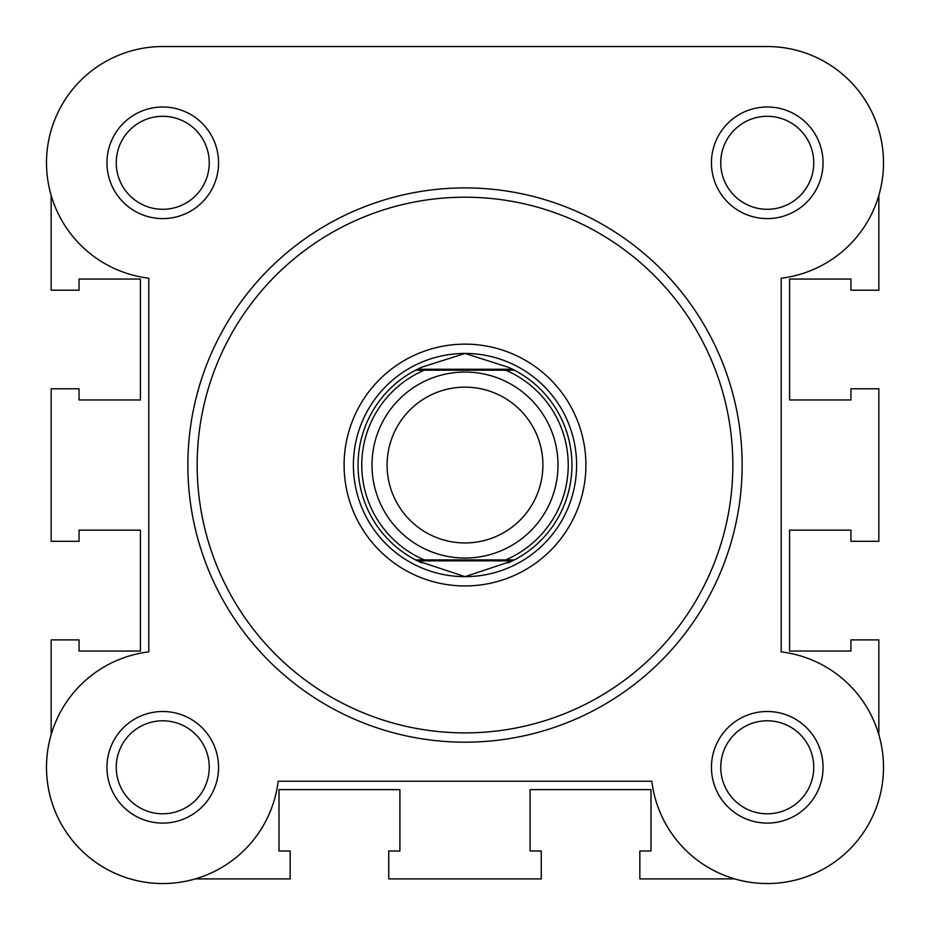 <?xml version="1.0" encoding="UTF-8"?>
<svg xmlns="http://www.w3.org/2000/svg" width="930" height="930" viewBox="0 0 930 930"><rect width="100%" height="100%" fill="white"/><g stroke="black" fill="none" stroke-linecap="round" stroke-linejoin="round"><path stroke-width="1.4" d="M711.45 162.797A55.8 55.8 0 0 1 767.25 106.997A55.8 55.8 0 0 1 823.05 162.797A55.8 55.8 0 0 1 767.25 218.597A55.8 55.8 0 0 1 711.45 162.797M813.75 162.797A46.5 46.5 0 0 0 767.25 116.297A46.5 46.5 0 0 0 720.75 162.797A46.5 46.5 0 0 0 767.25 209.297A46.5 46.5 0 0 0 813.75 162.797M106.95 767.297A55.8 55.8 0 0 1 162.75 711.496A55.8 55.8 0 0 1 218.55 767.297A55.8 55.8 0 0 1 162.75 823.096A55.8 55.8 0 0 1 106.95 767.297M209.25 767.297A46.5 46.5 0 0 0 162.75 720.797A46.5 46.5 0 0 0 116.25 767.297A46.5 46.5 0 0 0 162.75 813.797A46.5 46.5 0 0 0 209.25 767.297M711.45 767.297A55.8 55.8 0 0 1 767.25 711.496A55.8 55.8 0 0 1 823.05 767.297A55.8 55.8 0 0 1 767.25 823.096A55.8 55.8 0 0 1 711.45 767.297M813.75 767.297A46.5 46.5 0 0 0 767.25 720.797A46.5 46.5 0 0 0 720.75 767.297A46.5 46.5 0 0 0 767.25 813.797A46.5 46.5 0 0 0 813.75 767.297M106.95 162.797A55.8 55.8 0 0 1 162.75 106.997A55.8 55.8 0 0 1 218.55 162.797A55.8 55.8 0 0 1 162.75 218.597A55.8 55.8 0 0 1 106.95 162.797M209.25 162.797A46.5 46.5 0 0 0 162.75 116.297A46.5 46.5 0 0 0 116.25 162.797A46.5 46.5 0 0 0 162.75 209.297A46.5 46.5 0 0 0 209.25 162.797M344.1 465.047A120.9 120.9 0 0 1 465 344.147A120.9 120.9 0 0 1 585.9 465.047A120.9 120.9 0 0 1 465 585.947A120.9 120.9 0 0 1 344.1 465.047M742.14 465.047A277.14 277.14 0 0 1 465 742.187A277.14 277.14 0 0 1 187.86 465.047A277.14 277.14 0 0 1 465 187.906A277.14 277.14 0 0 1 742.14 465.047A277.14 277.14 0 0 0 465 187.906A277.14 277.14 0 0 0 187.86 465.047M469.034 46.547L162.75 46.547A116.25 116.25 0 0 0 46.5 162.797A116.25 116.25 0 0 0 148.8 278.209L148.8 651.884A116.25 116.25 0 0 0 155.763 883.337A116.25 116.25 0 0 0 278.163 781.246L651.837 781.246A116.25 116.25 0 0 0 771.912 883.454A116.25 116.25 0 0 0 883.407 771.958A116.25 116.25 0 0 0 781.2 651.884L781.2 278.209A116.25 116.25 0 0 0 883.291 155.81A116.25 116.25 0 0 0 767.25 46.547L162.75 46.547A116.25 116.25 0 0 0 51.15 195.346L51.15 290.207L79.05 290.207L79.05 279.047L140.43 279.047L140.43 399.947L79.05 399.947L79.05 388.787L51.15 388.787L51.15 541.307L79.05 541.307L79.05 530.147L140.43 530.147L140.43 651.047L79.05 651.047L79.05 639.887L51.15 639.887L51.15 734.746A116.25 116.25 0 0 0 195.3 878.897L290.16 878.897L290.16 850.996L279 850.996L279 789.617L399.9 789.617L399.9 850.996L388.74 850.996L388.74 878.897L541.26 878.897L541.26 850.996L530.1 850.996L530.1 789.617L651 789.617L651 850.996L639.84 850.996L639.84 878.897L734.7 878.897M353.4 465.047A111.6 111.6 0 0 0 465 576.647A111.6 111.6 0 0 0 576.6 465.047M465 372.047A93 93 0 0 1 558 465.047A93 93 0 0 1 465 558.047A93 93 0 0 1 372 465.047A93 93 0 0 1 465 372.047M465 542.946A77.899 77.899 0 0 0 542.899 465.047A77.899 77.899 0 0 0 465 387.147A77.899 77.899 0 0 0 387.101 465.047A77.899 77.899 0 0 0 465 542.946M417.43 560.837L415.605 559.907L424.278 559.907L415.605 559.907A106.95 106.95 0 0 1 415.605 370.187L421.755 367.234L465 353.447A111.6 111.6 0 0 0 353.4 465.047A111.6 111.6 0 0 0 465 576.647A111.6 111.6 0 0 0 576.6 465.047A111.6 111.6 0 0 0 465 353.447L508.245 367.234L514.395 370.187A106.95 106.95 0 0 1 514.395 559.907L505.722 559.907L514.395 559.907L512.57 560.837L417.43 560.837L465 576.647L512.57 560.837M415.605 559.907A106.95 106.95 0 0 1 415.605 370.187L514.395 370.187A106.95 106.95 0 0 1 514.395 559.907M415.605 370.187L424.278 370.187A103.23 103.23 0 0 0 424.278 559.907L505.722 559.907A103.23 103.23 0 0 0 505.722 370.187L514.395 370.187M417.43 369.257L512.57 369.257M508.245 562.859A106.95 106.95 0 0 0 511.012 561.592M511.012 368.501A106.95 106.95 0 0 0 508.245 367.234M421.755 367.234A106.95 106.95 0 0 0 418.988 368.501M418.988 561.592A106.95 106.95 0 0 0 421.755 562.859M878.85 734.746L878.85 639.887L850.95 639.887L850.95 651.047L789.57 651.047L789.57 530.147L850.95 530.147L850.95 541.307L878.85 541.307L878.85 388.787L850.95 388.787L850.95 399.947L789.57 399.947L789.57 279.047L850.95 279.047L850.95 290.207L878.85 290.207L878.85 195.346A116.25 116.25 0 0 0 883.5 162.797M767.25 46.547L646.966 46.547M197.16 465.047A267.84 267.84 0 0 0 465 732.887A267.84 267.84 0 0 0 732.84 465.047A267.84 267.84 0 0 0 465 197.207A267.84 267.84 0 0 0 197.16 465.047"/></g></svg>

